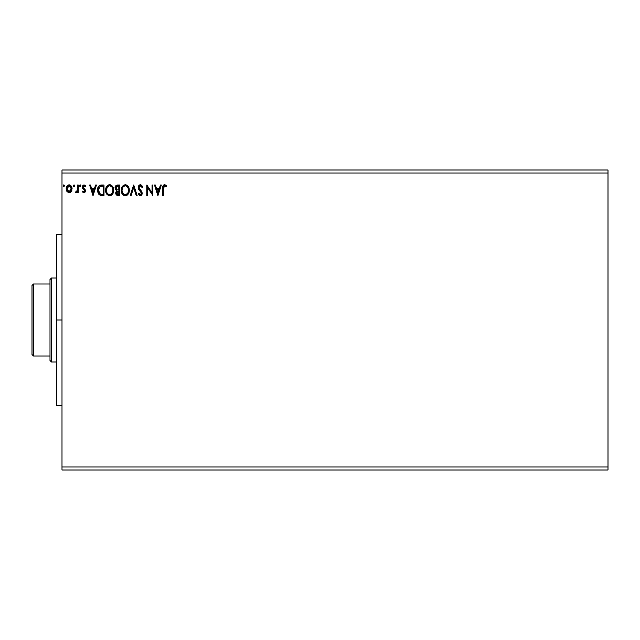 <?xml version="1.0" encoding="UTF-8"?>
<svg xmlns="http://www.w3.org/2000/svg" width="640" height="640" viewBox="0 0 640 640"><rect width="100%" height="100%" fill="white"/><g stroke="black" fill="none" stroke-linecap="round" stroke-linejoin="round"><path stroke-width="0.96" d="M62 173L608 173L608 467L62 467L62 170L608 170L62 170L62 467L608 467L608 470L62 470L608 470L608 173L62 173M160.464 185L161.344 185L157.984 195.504L161.344 185L160.464 185L159.384 188.368L156.44 188.368L155.36 185L154.48 185L157.848 195.504L161.344 185L160.464 185L159.384 188.368L156.44 188.368L155.36 185L154.48 185L157.848 195.504L154.48 185L155.36 185M140.408 184.728L138.752 185.688L138.192 187.576L138.712 189.44L141.392 193L140.6 194.664L138.96 193.344L138.328 193.992L140.176 195.76L141.784 194.952L142.208 192.904L139.264 188.616L139.12 186.872L140.472 185.808L142.112 187.56L142.768 187.024L141.616 185.184L140.408 184.728L138.192 187.576L141.424 193.36L140.368 194.696L138.96 193.344L138.328 193.992L140.352 195.768L142.232 193.32L141.816 191.72L139 187.584L140.472 185.808L142.112 187.56L142.768 187.024L140.96 184.816M129.304 190.2L127.88 186.008L125.256 184.728L123.472 185.272L122.192 186.648L121.232 190.256L122.2 193.888L123.512 195.248L125.32 195.768L128.104 194.216L129.304 190.208C129.344 187.216 127.992 185.392 125.256 184.728C122.52 185.416 121.176 187.256 121.232 190.256C121.176 193.28 122.544 195.12 125.32 195.768C128.04 195.056 129.368 193.2 129.304 190.2M113.696 190.2L112.264 186.008L110.568 184.864L109.168 184.76L106.576 186.648L105.664 191.208L107.168 194.64L110.176 195.736L112.752 193.824L113.696 190.2C113.728 187.216 112.376 185.392 109.64 184.728C106.904 185.416 105.56 187.256 105.616 190.256C105.56 193.28 106.928 195.12 109.704 195.768C112.424 195.056 113.752 193.2 113.696 190.2M95.584 185L96.464 185L93.096 195.504L96.464 185L95.584 185L94.504 188.368L91.552 188.368L90.472 185L89.6 185L92.96 195.504L96.464 185L95.584 185L94.504 188.368L91.552 188.368L90.472 185L89.6 185L92.96 195.504L89.6 185L90.472 185M80.84 185.592L80.176 184.864L79.496 185.744L80.176 184.864L80.848 185.744L80.464 184.952L79.664 185.16L79.536 186.04L80.176 186.616L80.848 185.744L80.176 186.616L80.848 185.744L80.176 186.616L79.504 185.736M74.616 186.04L73.984 184.864L73.304 185.744L73.984 184.864L74.656 185.744L74.128 184.888L73.344 186.04L73.832 186.592L74.488 186.32L74.656 185.744L73.984 186.616L74.656 185.744L73.984 186.616L73.304 185.736M63.208 185.744L63.888 184.864L63.208 185.744L63.888 184.864L64.56 185.744L64.392 185.16L63.736 184.888L63.248 185.44L63.736 186.592L64.56 185.744L63.888 186.616L64.56 185.744L63.888 186.616L63.208 185.744L63.96 186.608M71.312 191.536L72.056 188.136L70.432 185.232L67.832 185.232L66.344 187.464L66.6 190.92L68.48 192.72L70.896 192.048L72.096 188.816C72.12 186.64 71.128 185.32 69.136 184.864C67.136 185.32 66.152 186.64 66.176 188.816L66.96 191.544L69.136 192.808L71.312 191.536M77.48 185L78.288 185L77.48 185L77.296 190.472L75.464 192.544L76.552 192.688L77.48 191.544L77.48 192.672L78.288 192.672L78.288 185L78.288 192.672L78.288 185L77.48 185L77.352 190.216L75.464 192.544L76.072 192.808L77.48 191.544L77.48 192.672L78.288 192.672L77.48 192.672M83.888 192.808L85.056 192.136L85.408 190.488L83.328 187.776L83.192 186.608L84.12 185.808L85.232 186.616L85.696 185.904L84.032 184.864L82.984 185.312L82.352 186.696L82.592 188.272L84.6 190.648L84.008 191.84L82.8 191.056L82.328 191.72L83.408 192.704L83.888 192.808L85.424 190.792L83.136 187.04L84.12 185.808L85.232 186.616L85.696 185.904L84.032 184.864L82.328 187.08L84.616 190.832L83.832 191.864L82.8 191.056L82.328 191.72L83.888 192.808M101.328 185L101.56 185C98.76 185.384 97.416 187.088 97.536 190.12L99.912 195.12L104 195.504L104 185L101.56 185L104 185L104 195.504L102.408 195.504L104 195.504L104 185L99.52 185.448L97.648 188.736L97.648 191.568L98.776 194.224L100.208 195.24L102.408 195.496M117.52 185L119.616 185L117.52 185C115.872 185.256 115.048 186.248 115.04 187.984L116.696 190.664L115.712 192.896C115.728 194.552 116.528 195.424 118.128 195.504L119.616 195.504L119.616 185L119.616 195.504L118.128 195.504L119.616 195.504L119.616 185L116.104 185.464L115.04 187.984L115.44 189.592L116.696 190.664L115.768 192.272L116.032 194.376L118.128 195.496M131.128 195.504L130.248 195.504L133.616 185L130.248 195.504L131.128 195.504L133.68 187.536L136.24 195.504L137.112 195.504L133.752 185L137.112 195.504L133.752 185L130.248 195.504L131.128 195.504L133.68 187.536L136.24 195.504L137.112 195.504L136.24 195.504M152.056 185L152.056 192.808L146.808 185L146.808 195.504L147.616 195.504L147.616 187.672L152.864 195.504L152.864 185L152.056 185L152.864 185L152.056 185L152.056 192.808L146.808 185L146.808 195.504L147.616 195.504L147.616 187.672L152.864 195.504L152.864 185L152.696 195.504M163.704 186.504L163.504 188.512L163.92 186.16L164.896 185.848L166.184 186.752L166.6 185.944L164.616 184.728L162.896 186.08L162.696 195.504L163.496 195.504L163.496 188.512L164.624 185.808L166.184 186.752L166.6 185.944L164.616 184.728C163.008 185.28 162.368 186.504 162.696 188.408L162.696 195.504L163.496 195.504L163.728 186.456M62 470L62 467L62 470M608 170L608 173L608 170M64.56 185.744L63.888 184.864L64.56 185.744M70.904 192.048L70.392 192.456M69.136 192.808L68.52 192.736M66.6 190.904L66.376 190.296M66.592 186.76L66.896 186.208M68.776 184.888L67.944 185.168M69.304 184.872L69.808 184.952M72.032 187.984L71.928 187.456M71.912 190.248L71.528 191.184M69.392 185.824L71.008 187.312L68.624 185.888L69.136 185.808L71.288 188.808L71.168 187.8L71.288 188.808L69.008 191.856L66.984 188.808L69.136 185.808L70.096 186.104M69.64 191.784L70.776 190.784L71.288 188.808L69.136 191.864L67.792 191.2L67.104 189.84M69.008 191.856L68.168 191.544M68.424 185.96L67.48 186.848L68.632 185.88M67.104 187.8L67.48 186.848M71.256 189.328L71.288 188.808M76.072 192.808L75.464 192.544L75.848 191.728L76.432 191.824M77.224 190.736L77.464 188.816M77.48 188.112L77.48 187.576M77.48 188.24L77.464 188.896M77.432 189.56L77.352 190.216M82.328 191.72L82.8 191.056L84.008 191.84M84.576 191.176L83.664 191.84L84.616 190.832L84.256 189.904M84.616 190.832L82.328 187.08M84.424 190.136L83.616 189.344M84.776 185.04L85.552 185.696M85.696 185.904L85.128 186.464M85.232 186.616L83.904 185.832M84.12 185.808L83.136 187.04L83.408 187.896M83.184 186.648L83.328 187.776L85.168 189.616L85.424 190.792M83.136 187.04L83.328 187.776M85.336 191.496L85.08 192.104M93.032 192.968L91.896 189.44L94.16 189.44L93.032 192.968L91.896 189.44L94.16 189.44L93.032 192.968M101.776 195.488L102.408 195.504M101.128 195.432L100.56 195.336M97.536 190.12L97.584 189.208M98.92 185.928L99.76 185.328M100.152 185.176L101.096 185.016M100.64 185.072L100.128 185.184M97.736 188.28L97.648 188.736M97.648 191.568L97.768 192.144M98.544 191.8L98.384 190.912M100.288 186.296L103.192 186.08L103.192 194.424L100.336 194.128L98.344 190.12L100.16 186.344L100.808 186.176M102.072 194.416L101.488 194.376M98.768 187.848L98.344 190.12L98.832 187.696M113.64 191.152L113.568 191.6M113.464 192.08L113.352 192.488M113.224 192.848L113.016 193.328M113.008 193.352L112.752 193.816M112.488 194.224L109.704 195.768M109.216 195.736L108.768 195.64M106.576 193.872L106.04 192.784M106.024 192.752L105.84 192.136M105.696 191.424L105.632 190.728M106.224 187.288L107.144 185.904M108.72 184.864L109.16 184.768M110.12 184.768L112.712 186.616L111.44 185.272M113.472 188.344L113.352 187.944M111.48 195.2L111.904 194.864M106.576 186.648L105.84 188.384M105.84 192.144L106.584 193.888M106.432 189.872L106.424 190.256C106.368 187.832 107.456 186.352 109.672 185.808L109.672 185.808C111.848 186.352 112.92 187.816 112.888 190.208L112.84 189.456L112.888 190.208C112.936 192.616 111.864 194.112 109.672 194.696C107.464 194.136 106.384 192.656 106.424 190.256L107.184 187.344L108.56 186.056L107.968 186.44M112.6 192.104L112.776 191.416M111.88 193.48L109.856 194.688M106.952 192.72L107.328 193.352M106.592 191.736L106.464 191.016M106.976 192.776L106.6 191.76M107.512 193.592L107.936 194.008L107.512 193.592M109.288 194.664L108.424 194.352M107.184 187.344L106.904 187.864M112.424 187.896L112.64 188.48M111.664 186.744L112.112 187.336M111.088 186.24L111.656 186.736M110.616 194.496L111.704 193.688M117.624 195.472L116.92 195.288M116.296 194.8L116.032 194.368M115.848 193.896L115.72 193.152M116.32 190.48L115.136 188.816M115.184 186.912L115.376 186.4M116.008 188.84L115.848 187.984L117.888 186.08L118.808 186.08L118.808 189.984L117.112 189.856L118.4 189.984L117.112 189.856L115.888 187.528L115.888 188.44M116.832 189.744L116.024 188.872M115.848 187.984L116.144 186.848M116.96 194.112L117.968 194.424L116.52 192.88L118.808 191.056L118.808 194.424L117.056 194.184M116.872 194.016L116.672 192.04L117.768 191.104M116.592 192.264L116.848 193.984M117.208 191.312L116.672 192.04M115.912 187.432L116.664 186.312M118.392 191.056L118.808 191.056L118.808 194.424L117.968 194.424M129.256 191.128L129.184 191.624M129.088 192.064L128.968 192.488M128.84 192.848L128.368 193.816M127.52 194.864L127.088 195.2L127.52 194.864M124.832 195.736L124.384 195.64M124.376 195.64L123.776 195.4M122.784 194.632L121.456 192.152L122.2 193.888M121.84 187.288L125.496 184.744M125.736 184.768L126.176 184.864M127.056 185.272L128.336 186.624M128.776 187.456L128.968 187.944M129.192 188.856L129.256 189.256M128.328 186.616L127.04 185.256M122.192 186.648L121.448 188.384M122.048 189.872L122.04 190.256C121.984 187.832 123.072 186.352 125.28 185.808L125.28 185.808C127.464 186.352 128.536 187.816 128.504 190.208L128.4 191.344L128.504 190.208C128.552 192.616 127.48 194.112 125.28 194.696C123.08 194.136 122 192.656 122.04 190.256L122.8 187.344L124.176 186.056L123.584 186.44M126.368 186.048L128.256 188.48M127.496 193.48L125.472 194.688M122.56 192.72L122.944 193.352M122.208 191.736L122.08 191.016M122.592 192.776L122.216 191.76M123.128 193.592L123.552 194.008L123.128 193.592M124.904 194.664L124.04 194.352M122.8 187.344L122.52 187.864M128.04 187.896L127.728 187.336M127.28 186.744L126.384 186.056M126.232 194.496L127.32 193.688M128.4 191.344L128.072 192.48M142.768 187.024L142.112 187.56L141.848 186.984M140.776 185.856L140.312 185.816M139.032 187.224L139.4 188.848M142.224 193.112L142.224 193.536M142.208 193.752L141.784 194.944M141.032 195.616L140.632 195.744M140 195.728L139.104 195.176M138.328 193.992L138.96 193.344L139.296 193.936M139.464 194.168L138.96 193.344M139.88 194.56L140.48 194.688M141.36 193.832L140.792 191.84M140.448 191.472L139.936 190.96M139.6 190.608L138.984 189.856M138.488 189L138.328 188.544M138.32 188.496L138.224 188.056M138.2 187.32L138.328 186.584M138.76 185.68L139.2 185.192M139.464 185L140.144 184.752M138.224 188.064L138.328 188.536M141.416 193.176L141.408 193.6M147.616 195.504L146.808 195.504L146.992 185M157.912 192.968L156.784 189.44L159.04 189.44L157.912 192.968L156.784 189.44L159.04 189.44L157.912 192.968M163.496 195.504L162.696 195.504M162.896 186.088L162.792 186.544M162.8 186.536L162.896 186.104M163.776 184.936L164.248 184.768M164.912 184.76L165.864 185.208M166.6 185.944L165.944 186.536M166.184 186.752L164.424 185.832M165.568 186.232L165.152 185.96M71.008 187.312L71.256 188.296M67.096 189.832L67.008 189.32M102.32 186.08L103.192 186.08L103.192 194.424L102.664 194.424M101.232 186.12L101.776 186.088M108.232 186.248L108.92 185.92M112.712 188.712L112.84 189.456M117.888 186.08L118.808 186.08L118.808 189.984L118.4 189.984M123.848 186.248L124.536 185.92M128.32 188.712L128.456 189.456M62 234.496L56.6 234.496L56.6 320L62 320L56.6 320L56.6 234.504M56.6 405.496L56.6 320L56.6 405.504L62 405.504M50 284L50 360.496L51.504 362L51.504 278L50 279.504L50 284L50 279.504L51.504 278L51.504 362L56.6 362L51.504 362L50 360.496L50 284L33.504 284L33.504 356L50 356L33.504 356L33.504 284L32 285.504L32 354.496L32 285.504L33.504 284L50 284M56.6 278L51.504 278L56.6 278M32 354.496L33.504 356L32 354.496"/></g></svg>
